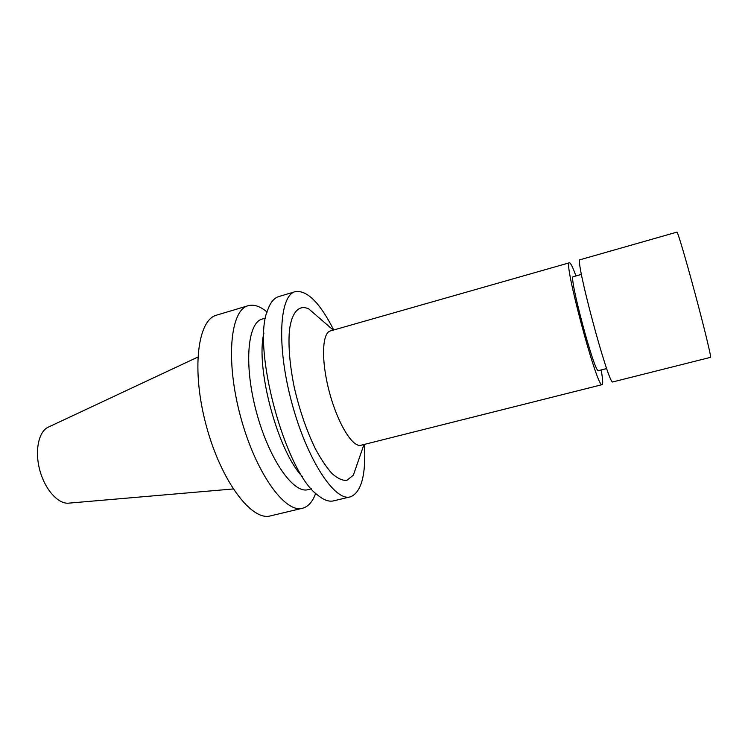 <?xml version="1.0" encoding="UTF-8"?>
<svg xmlns="http://www.w3.org/2000/svg" width="748" height="748" viewBox="0 0 748 748"><rect width="100%" height="100%" fill="white"/><g stroke="black" fill="none" stroke-linecap="round" stroke-linejoin="round"><path stroke-width="1.12" d="M197.809 357.095L48.583 427.005C38.728 431.054 34.473 450.558 39.794 470.165C44.992 489.79 58.438 504.545 69.003 503.124L233.18 488.968M267.064 312.047L265.951 311.14C259.509 306.035 253.581 304.23 248.158 305.717L216.611 315.142C197.584 319.695 191.198 369.951 206.214 425.519C221.025 481.151 251.702 521.459 270.449 515.886L302.94 508.135C308.157 506.574 312.243 502.076 315.179 494.652L315.684 493.315M248.158 305.717C230.384 309.868 225.316 360.209 240.473 416.327C255.442 472.512 285.016 513.549 302.482 508.257M265.605 318.059L262.239 319.05C247.485 322.5 243.708 364.921 256.377 411.905C268.869 458.945 293.366 493.942 307.905 489.678L311.411 488.837M263.941 333C255.152 367.09 277.826 451.624 302.491 476.738M333.73 329.98C319.901 302.734 307.082 289.953 295.282 291.636L278.761 296.573C274.198 297.928 270.57 302.248 267.877 309.541C251.141 345.819 284.997 472.044 317.648 495.073C323.622 500.038 328.924 501.964 333.552 500.861L350.728 496.756C361.508 491.95 366.071 474.503 364.426 444.424M295.282 291.636C279.415 295.189 276.377 345.623 291.748 402.583C306.942 459.581 334.814 501.721 350.326 496.868M318.611 317.414L308.774 308.915C299.172 304.314 291.729 311.776 289.392 330.672C288.167 346.305 289.803 365.276 294.301 387.567C299.537 410.063 306.474 430.287 315.095 448.239C320.817 458.945 326.493 467.406 332.112 473.643C337.544 478.421 342.444 480.665 346.801 480.394L353.365 475.148L357.619 462.862M575.96 275.947C572.734 267.111 570.565 262.726 569.434 262.772L330.41 330.925C322.005 332.86 321.032 360.573 329.223 391.503C337.311 422.452 352.037 446.977 360.555 445.369L602.121 384.65C603.122 384.126 602.813 379.236 601.186 369.97M569.434 262.772C562.758 259.846 596.96 387.978 601.981 384.65L602.121 384.65M581.439 274.404L573.277 276.704C568.218 274.656 594.211 372.252 598.316 370.653L606.693 368.568M710.6 357.329L612.752 381.938C608.461 385.089 574.137 256.583 580.102 259.734L676.959 232.114C677.604 231.394 685.86 259.238 695.004 293.281C704.158 327.315 711.245 356.618 710.6 357.329M266.971 312.337L265.951 311.14M315.46 493.11L315.179 494.652M333.281 330.102L308.774 308.915M363.977 444.536L353.365 475.148"/></g></svg>
